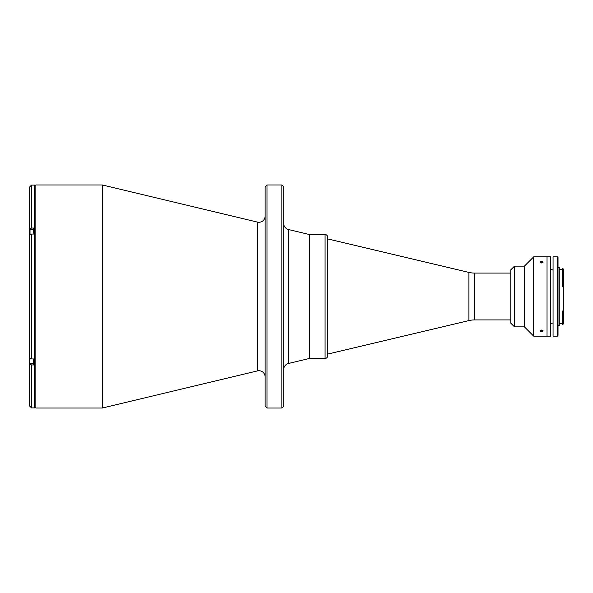 <?xml version="1.0" encoding="UTF-8"?>
<svg xmlns="http://www.w3.org/2000/svg" width="593" height="593" viewBox="0 0 593 593"><rect width="100%" height="100%" fill="white"/><g stroke="black" fill="none" stroke-linecap="round" stroke-linejoin="round"><path stroke-width="0.89" d="M29.776 234.717L29.776 229.965L29.776 234.717M29.65 191.22L29.65 363.865L31.511 364.954L31.511 407.91L34.609 407.91L34.609 185.09L31.511 185.09L31.511 228.046L33.49 228.046L33.49 233.131M29.776 361.456L29.776 358.239L29.776 361.456M33.49 359.869L33.49 358.943L31.511 358.943L29.65 357.846M265.123 216.082A6.197 6.197 0 0 1 257.481 222.108L257.481 370.892L102.285 408.036L102.285 184.964L257.481 222.108M265.123 376.918A6.197 6.197 0 0 0 257.481 370.892M265.123 186.825L266.983 184.964L281.853 184.964L281.853 408.036L266.983 408.036L265.123 406.175L265.123 186.825M281.853 184.964L283.713 186.825L283.713 406.175L281.853 408.036M510.773 319.923L474.63 319.923A24.787 24.787 0 0 0 468.907 320.591L327.558 354.125L327.558 355.985L327.558 237.015A2.476 2.476 0 0 0 325.075 234.539L309.435 234.539L309.435 358.461L288.465 363.479A6.197 6.197 0 0 0 283.713 369.506M288.465 363.479L288.465 229.521A6.197 6.197 0 0 1 283.713 223.494M266.983 184.964L266.983 408.036M29.65 235.154L31.511 234.057L33.49 234.057M29.65 236.133L29.65 356.867M29.776 362.879L29.65 401.78M29.65 363.865L29.65 406.049L31.511 407.91M31.511 185.09L29.65 186.951L29.776 230.121M31.511 228.046L29.65 229.135M33.49 358.943L33.49 364.954L31.511 364.954M327.558 355.985A2.476 2.476 0 0 1 325.075 358.461L309.435 358.461L309.435 234.539L288.465 229.521M327.558 237.015L327.558 238.875L468.907 272.409A24.787 24.787 0 0 0 474.63 273.076L510.773 273.076M550.749 336.157L547.035 336.157L547.035 256.843L547.035 336.157L533.693 336.157L524.405 326.862L514.487 326.862L510.773 323.148L510.773 269.852L514.487 266.138L524.405 266.138L533.693 256.843L550.749 256.843L550.749 336.157M533.693 256.843L533.693 336.157M541.579 330.042C539.586 330.59 539.586 331.102 541.579 331.591C543.581 331.102 543.581 330.59 541.579 330.042M541.579 261.409C539.586 261.898 539.586 262.41 541.579 262.958C543.581 262.41 543.581 261.898 541.579 261.409M524.405 266.138L524.405 326.862M514.487 266.138L514.487 326.862M327.692 354.125L327.692 238.875M562.727 268.429L562.238 268.429L562.238 286.552L563.35 286.552L563.35 285.774L562.727 285.529L562.727 268.429L563.35 269.052L563.35 323.948L562.727 324.571L562.727 312.2L563.298 311.881L562.238 311.881L562.238 324.571L562.727 324.571M553.061 269.978L550.749 269.57M553.061 323.022L550.749 323.43M559.258 269.607L562.238 269.607M559.258 323.393L562.238 323.393M558.02 267.443L559.258 267.443L559.258 325.557L558.02 325.557M558.02 335.534L557.405 336.157L557.405 256.843L558.02 257.466L558.02 335.534M557.405 336.157L553.061 336.157L553.061 256.843L557.405 256.843M562.238 312.2L562.727 312.2M562.238 311.881L562.238 311.029L563.35 311.029L563.298 311.881M562.238 285.529L562.727 285.529M541.631 261.624L542.536 261.913L542.484 262.447L540.631 262.402L540.675 261.869L541.631 261.624L541.631 262.669M542.395 261.52A1.512 0.756 -0 0 0 540.312 261.75A1.512 0.756 -0 0 0 540.764 262.795A1.512 0.756 -0 0 0 542.854 262.566A1.512 0.756 -0 0 0 542.395 261.52M541.528 330.331L541.528 331.376L540.631 331.087L540.675 330.553L541.631 330.308L542.536 330.597L542.484 331.131L542.484 330.583M542.395 330.205A1.512 0.756 180 0 0 540.312 330.434A1.512 0.756 180 0 0 540.764 331.48A1.512 0.756 180 0 0 542.854 331.25A1.512 0.756 180 0 0 542.395 330.205M541.528 331.376L542.484 331.131M33.49 229.721L30.021 229.721L30.021 234.494M30.021 358.506L29.776 363.035M102.285 184.964L35.847 184.964L35.847 408.036L34.609 406.791M31.511 234.057L31.511 358.943M325.075 358.461L325.075 234.539M474.63 319.923L474.63 273.076M468.907 320.591L468.907 272.409M33.49 363.279L30.021 363.279M35.847 184.964L34.609 186.209M35.847 408.036L102.285 408.036"/></g></svg>
